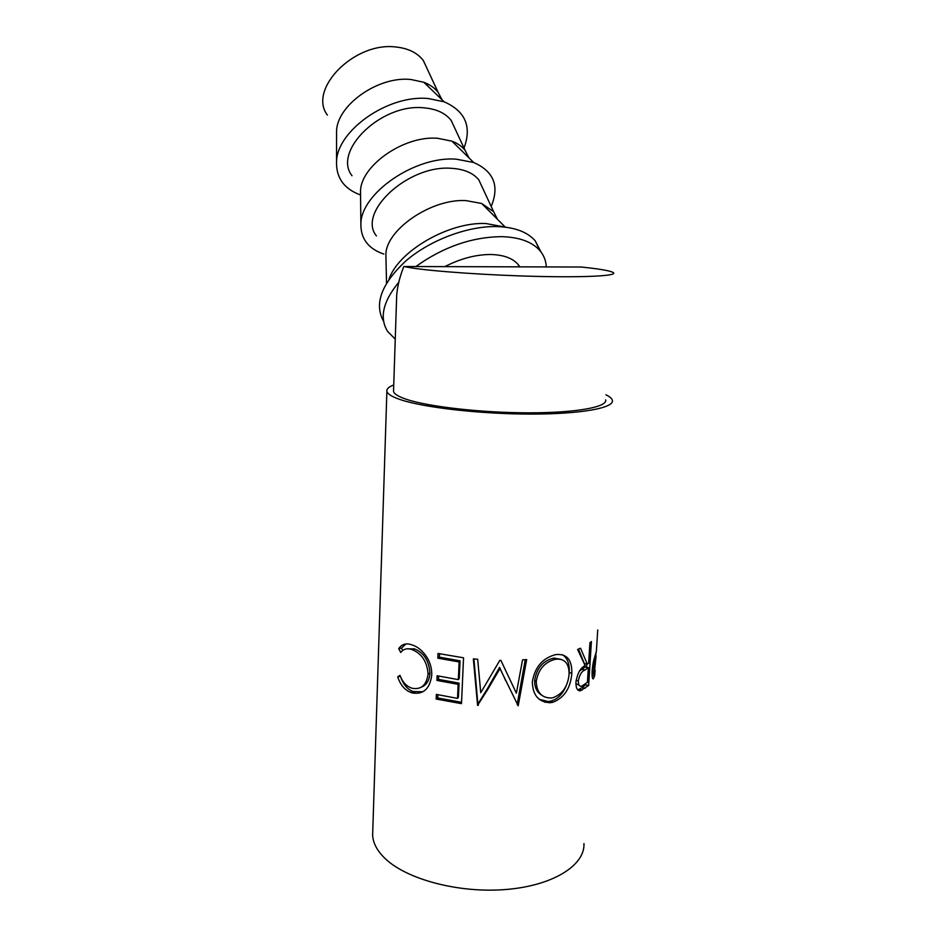 <?xml version="1.0" encoding="UTF-8"?>
<svg xmlns="http://www.w3.org/2000/svg" width="937" height="937" viewBox="0 0 937 937"><rect width="100%" height="100%" fill="white"/><g stroke="black" fill="none" stroke-linecap="round" stroke-linejoin="round"><path stroke-width="1.41" d="M444.841 266.635C460.418 258.624 475.633 254.571 490.508 254.501C503.462 254.782 512.703 258.155 518.231 264.621L519.824 266.846M403.824 266.518L581.373 267.022L592.278 268.263C605.232 269.903 612.353 271.461 613.641 272.925C616.101 275.9 584.536 277.551 536.433 276.392C488.435 275.255 433.972 271.461 411.179 267.853L403.824 266.518C399.865 276.38 397.499 285.926 396.702 295.143L396.503 301.398M605.642 399.865C607.773 406.986 576.524 412.854 529.288 412.83C482.145 412.854 428.83 406.81 406.588 399.361C398.412 396.632 394.055 393.962 393.528 391.35L393.563 390.143M595.159 670.166L594.62 675.952L593.332 678.856C592.313 679.091 591.915 676.397 592.149 670.775C592.664 664.895 593.543 660.234 594.796 656.79L596.389 651.192L597.736 629.98M596.354 651.473L593.121 669.428C593.051 674.031 593.437 675.39 594.281 673.492L596.108 655.595L595.253 655.525M587.323 664.134L588.635 663.138L589.923 642.747L591.399 641.564L588.623 685.486L580.319 690.815C577.274 690.874 575.81 687.969 575.927 682.089C577.473 673.164 580.542 667.671 585.145 665.598L577.59 649.458L580.518 648.193L587.323 664.134L584.278 663.443L578.469 649.095M552.783 702.305L550.183 702.703C538.716 702.281 532.766 695.371 532.321 681.96C534.758 667.308 542.406 658.231 555.254 654.705L556.273 654.541C566.979 653.71 572.167 659.999 571.828 673.41C570.563 688.215 564.226 697.842 552.783 702.305L550.698 701.145L548.227 701.532L539.279 699.342M505.839 670.892L516.369 693.204L500.85 660.327L499.866 660.316L480.751 692.712L477.683 659.238L473.337 658.863L477.589 705.338L487.427 689.983L487.509 688.543L477.87 704.038L473.923 658.91M516.369 693.204L522.553 659.859L526.688 659.589L518.196 705.795L499.971 668.608L487.427 689.983M461.496 703.64L436.162 699.049L436.361 694.399L457.514 698.381L458.134 684.326L436.923 680.426L437.122 675.753L458.334 679.63L459.118 661.955L437.837 658.172L438.024 653.476L463.546 657.786L461.496 703.64M397.71 676.877L399.958 675.354C402.371 681.703 406.037 685.872 410.945 687.84L412.303 688.297C421.252 689.819 426.511 685.076 428.08 674.054C427.143 661.756 421.826 653.616 412.151 649.657L411.566 649.47C407.08 647.994 403.472 648.99 400.767 652.457L398.705 648.697C401.633 644.246 405.862 642.911 411.378 644.691L412.292 645.007C418.007 646.87 422.985 651.121 427.237 657.739C430.493 663.349 431.992 669.205 431.723 675.319C429.884 688.672 423.524 694.575 412.631 693.029L410.582 692.349C404.632 689.901 400.333 684.748 397.71 676.877L400.322 676.291M605.958 394.817C609.741 396.644 611.873 398.471 612.341 400.298C614.649 407.853 581.444 414.119 531.056 414.084C480.751 414.107 423.981 407.618 400.532 399.677C391.994 396.808 387.438 393.985 386.887 391.244C386.501 388.925 388.785 386.829 393.739 384.966M583.95 843.546C585.156 865.191 553.193 885.688 506.015 889.494C458.931 893.441 406.377 879.328 384.896 858.327C377.072 850.714 372.985 842.96 372.633 835.054L372.75 831.365M383.62 321.332C373.91 303.986 381.347 283.829 405.92 260.861C430.071 240.083 467.762 225.887 496.868 226.567C514.682 227.176 527.472 231.931 535.238 240.844L540.895 251.854M415.852 266.553C443.072 247.028 471.627 237.061 501.541 236.639C519.391 237.166 532.193 241.84 539.935 250.659C543.893 255.368 546.013 260.779 546.294 266.928M327.388 115.099C307.687 89.366 354.397 41.322 396.21 47.037C408.45 48.396 417.492 52.894 423.337 60.542L427.893 70.345M427.869 84.049L427.448 85.782M442.018 99.767L438.223 92.552C434.791 88.031 429.978 84.599 423.77 82.257L410.98 79.516C378.243 75.745 336.641 105.412 336.559 131.555L336.547 135.092M464.014 148.023C471.967 126.589 465.338 111.175 444.138 101.793L428.502 98.572C388.293 94.227 336.524 130.852 336.535 162.124C336.242 177.761 343.961 188.606 359.679 194.662M455.593 129.903L451.189 120.44C445.415 113.096 436.302 108.891 423.84 107.825C381.265 103.14 332.448 151.103 351.996 175.723M468.968 157.861L465.127 150.424C462 146.406 457.607 143.314 451.939 141.159L437.696 138.301C403.788 135.233 360.019 166.212 360.522 191.816L360.558 194.767M491.175 206.433C499.667 186.065 493.846 171.424 473.712 162.511L456.319 159.185C414.658 155.776 360.148 193.982 360.886 224.482C360.85 238.947 368.487 248.809 383.795 254.068M483.082 189.028L478.854 179.939C473.173 172.935 464.002 169.058 451.329 168.309C408.028 164.713 357.056 212.488 376.416 235.901M497.453 219.293L493.623 211.692L481.677 203.481L466.017 200.612C430.915 198.398 384.814 230.619 385.903 255.45L385.962 257.839M506.156 227.258L485.834 223.521C448.729 221.764 398.202 251.268 389.019 279.214M395.25 339.135L387.695 331.522C379.192 317.994 382.882 301.573 398.775 282.283M569.075 674.382C569.204 663.654 564.917 658.582 556.227 659.179L555.114 659.355C544.561 662.131 538.271 669.522 536.222 681.527C536.76 692.537 541.773 698.018 551.284 697.983L552.889 697.725C562.446 694.247 567.845 686.47 569.075 674.382M584.887 670.072C581.725 671.173 579.523 674.827 578.281 681.012C578.527 685.661 579.933 687.219 582.498 685.685L587.429 682.288L588.354 667.659L584.887 670.072L581.889 669.323L579.359 671.185M561.169 659.379L554.048 658.114L553.017 658.289L555.114 659.355M553.017 658.289C542.781 660.995 536.667 668.339 534.676 680.321L536.222 681.527M534.676 680.321C534.453 687.161 536.772 692.092 541.609 695.113M578.281 681.012L576.091 680.344M575.88 683.647L579.019 685.123M588.354 667.659L585.274 666.992L581.889 669.323M593.121 669.428L592.266 669.299M595.534 658.161L594.398 658.032M422.833 691.799L412.948 691.518C407.572 689.351 403.578 684.748 400.954 677.72M402.723 650.489L401.458 648.111L405.932 643.965M421.135 687.254C426.487 685.216 429.427 680.496 429.954 673.094C429.052 660.808 423.911 652.749 414.517 648.896L406.974 648.814M458.334 679.63L459.259 678.458L460.044 660.831L439.43 657.165L439.57 653.803M457.514 698.381L458.439 697.175L459.06 683.143L438.516 679.372L438.645 676.092M461.554 702.305L437.755 697.96L437.884 694.75M505.793 680.883L499.597 667.367L487.509 688.543M525.247 659.695L517.189 704.483L518.196 705.795M562.551 654.74C567.506 658.043 569.719 663.946 569.204 672.461L569.099 673.797M566.241 685.615C562.809 694.048 557.632 699.225 550.698 701.145M586.82 664.017L586.609 667.285M585.578 683.717L585.508 684.842L582.111 687.617L577.789 689.913M410.582 692.349L412.948 691.518M398.705 648.697L401.458 648.111M412.151 649.657L414.517 648.896M428.08 674.054L429.954 673.094M437.837 658.172L439.43 657.165M459.118 661.955L460.044 660.831M436.923 680.426L438.516 679.372M458.134 684.326L459.06 683.143M436.162 699.049L437.755 697.96M477.87 704.038L477.589 705.338M478.479 704.085L478.221 705.397M499.597 667.367L499.971 668.608M571.828 673.41L569.204 672.461M588.623 685.486L585.508 684.842M580.319 690.815L578.07 690.171M585.133 688.344L582.111 687.617M594.62 675.952L592.102 675.682M518.231 264.621L519.262 266.846M535.238 240.844L539.935 250.659M423.337 60.542L438.223 92.552M423.77 82.257L444.138 101.793M451.189 120.44L465.127 150.424M451.939 141.159L473.712 162.511M478.854 179.939L493.623 211.692M481.677 203.481L504.949 226.801M385.903 255.45L386.524 283.079M360.522 191.816L360.886 224.482M336.559 131.555L336.535 162.124M554.048 658.114L556.227 659.179M593.203 673.352L592.055 673.199M414.88 692.15L412.631 693.029M414.013 648.732L411.566 649.47M550.183 702.703L548.227 701.532M579.207 689.374L582.1 690.194M386.887 391.244L372.633 835.054M396.702 295.143L393.528 391.35M544.936 701.45L544.889 702.258"/></g></svg>

